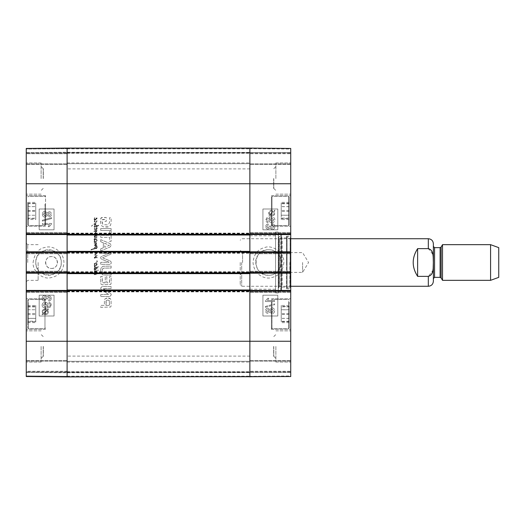 <?xml version="1.0" encoding="UTF-8"?>
<svg xmlns="http://www.w3.org/2000/svg" width="525" height="525" viewBox="0 0 525 525"><rect width="100%" height="100%" fill="white"/><g stroke="black" fill="none" stroke-linecap="round" stroke-linejoin="round"><path stroke-width="0.39" stroke-dasharray="2.62 1.97" d="M27.733 314.062L27.733 300.09L27.733 314.062M27.733 318.367L27.733 305.498L27.733 318.367L35.759 318.367L35.759 305.498L35.759 322.619L35.759 318.367L27.733 318.367M45.563 314.062L45.563 298.758L45.563 314.062M26.25 314.062L26.25 329.365L26.25 314.062M27.733 307.853L27.733 328.027L27.733 307.853M27.733 321.215L27.733 306.39L27.733 321.215L35.759 321.215L35.759 306.39L35.759 321.215M45.563 210.938L45.563 195.635L45.563 210.938M26.25 210.938L26.25 226.242L26.25 210.938M26.25 376.491L26.25 372.396L26.25 376.491L67.108 376.911L67.108 372.75L67.108 376.852L26.25 376.491M26.25 375.959L26.25 148.444L26.25 153.143L26.25 148.444L67.108 148.089L67.108 376.911L67.108 371.858L67.108 376.911L26.25 376.556L26.25 371.267L26.25 375.959L67.108 376.313L67.108 371.267L67.108 376.313L26.25 375.959M26.25 371.267L26.25 360.563L26.25 371.858L26.25 360.563L26.25 371.267L67.108 371.267L67.108 360.563L67.108 371.858L67.108 360.563L67.108 371.267L26.25 371.267M26.25 291.027L26.25 290.437L67.108 290.437L67.108 291.027L67.108 289.99L249.867 289.99L249.867 291.027L249.867 290.437L290.732 290.437L290.732 292.366L290.732 291.027L249.867 291.027L249.867 292.366L249.867 271.267L249.867 273.197L249.867 272.606L290.732 272.606L290.732 273.197L249.867 273.197L249.867 273.643L249.867 271.714L249.867 273.197L67.108 273.197L67.108 272.606L67.108 273.197L26.25 273.197L26.25 271.267L26.25 272.606L67.108 272.606L67.108 292.366L67.108 291.027L26.25 291.027L26.25 292.366L26.25 290.437M26.25 273.197L26.25 272.606M26.25 252.394L26.25 251.803L67.108 251.803L67.108 252.394L67.108 251.357L249.867 251.357L249.867 252.394L249.867 251.803L290.732 251.803L290.732 253.732L290.732 252.394L249.867 252.394L249.867 253.732L249.867 232.634L249.867 234.563L249.867 233.973L290.732 233.973L290.732 234.563L249.867 234.563L249.867 235.01L249.867 233.08L249.867 234.563L67.108 234.563L67.108 233.973L67.108 234.563L26.25 234.563L26.25 232.634L26.25 233.973L67.108 233.973L67.108 253.732L67.108 252.394L26.25 252.394L26.25 253.732L26.25 251.803M26.25 234.563L26.25 233.973M26.25 153.733L26.25 164.437L26.25 152.545L26.25 164.437L26.25 153.733L67.108 153.733L67.108 152.545L67.108 164.437L67.108 148.089L67.108 164.437L67.108 153.733L26.25 153.733M26.25 148.509L26.25 152.604L26.25 148.509L67.108 148.089L67.108 152.25L67.108 148.148L26.25 148.509M26.25 149.041L26.25 152.545L26.25 149.041L67.108 148.687L67.108 148.089L67.108 152.545L67.108 148.687L26.25 149.041M26.25 262.5L26.25 281.813L26.25 262.5M26.25 346.447L26.25 362.053L26.25 346.447M26.25 178.552L26.25 162.947L26.25 178.552M45.563 204.389L45.563 224.91L45.563 204.389M61.267 262.5C62.035 246.067 35.031 246.081 35.812 262.5A12.725 12.725 0 0 0 54.902 273.525A12.725 12.725 0 0 0 54.902 251.475A12.725 12.725 0 0 0 35.812 262.5C35.037 278.939 62.081 278.893 61.267 262.5M51.509 268.446C59.174 268.807 59.174 256.193 51.509 256.554C43.844 256.193 43.844 268.807 51.509 268.446A5.946 5.946 0 0 0 56.654 259.527A5.946 5.946 0 0 0 46.364 259.527A5.946 5.946 0 0 0 51.509 268.446M43.339 178.552L43.339 168.676L43.339 178.552M43.339 346.447L43.339 356.324L43.339 346.447M27.733 321.727L35.759 321.727M27.733 313.504L35.759 313.504M27.733 306.39L35.759 306.39M27.733 306.902L35.759 306.902M27.733 314.613L35.759 314.613M35.759 219.502L35.759 202.381L35.759 219.502L27.733 219.502L27.733 215.25L27.733 219.502M27.733 215.25L35.759 215.25L27.733 215.25L27.733 206.633L27.733 215.25M27.733 206.633L35.759 206.633L27.733 206.633L27.733 202.381L27.733 206.633M27.733 202.381L35.759 202.381M27.733 210.938L27.733 224.91L27.733 210.938M27.733 322.619L35.759 322.619M27.733 309.75L35.759 309.75L27.733 309.75M27.733 305.498L35.759 305.498M35.759 218.498L35.759 203.378L35.759 218.498L27.733 218.498L27.733 203.378L27.733 218.498M27.733 218.229L35.759 218.229M27.733 210.623L35.759 210.623M27.733 203.378L35.759 203.378M27.733 203.654L35.759 203.654M27.733 211.26L35.759 211.26M27.733 204.389L27.733 224.91L27.733 204.389M47.467 298.915L48.943 296.92L50.334 298.377L48.727 299.992L48.923 301.081C50.426 300.759 51.194 299.867 51.233 298.397C51.089 296.769 50.315 295.897 48.923 295.792L47.112 297.019L44.92 295.352C43.221 295.49 42.289 296.494 42.138 298.358C42.23 300.011 43.07 300.956 44.651 301.192L44.789 300.097L43.03 298.351L44.888 296.513L46.62 298.266L46.502 299.033L47.46 298.915L48.93 296.92L50.328 298.377L48.713 299.992L48.91 301.081C50.413 300.759 51.188 299.867 51.22 298.397C51.076 296.769 50.308 295.897 48.91 295.792L47.106 297.019L44.907 295.352C43.208 295.49 42.276 296.494 42.125 298.358C42.217 300.011 43.057 300.956 44.638 301.192L44.782 300.097L43.037 298.351L44.901 296.513L46.633 298.266L46.508 299.033L47.46 298.915M42.505 224.523L49.481 224.523L48.162 226.708L49.219 226.708L51.457 224.136L51.457 223.427L42.505 223.427L42.505 224.523L49.488 224.523L48.175 226.708L49.232 226.708L51.457 224.136M51.47 224.136L51.457 223.427M51.47 223.427L42.505 223.427M42.518 223.427L42.518 224.523M51.575 218.551L51.575 217.672L42.361 220.251L42.361 221.137L51.575 218.551L51.581 217.672L42.367 220.251L42.367 221.137L51.575 218.551M50.571 214.239L49.212 215.683L50.558 214.239L49.14 212.796L50.558 214.239M49.212 215.683L47.775 214.233L49.153 212.796L47.768 214.233L49.199 215.683M46.883 214.266L45.084 216.044L46.869 214.266L45.045 212.435L46.869 214.266M43.267 214.233L45.052 212.435L43.253 214.233L45.084 216.044L43.253 214.233M49.16 216.812C50.571 216.733 51.338 215.88 51.457 214.259C51.332 212.618 50.558 211.752 49.133 211.673L47.348 212.986L45.058 211.306C43.398 211.404 42.499 212.382 42.361 214.239C42.492 216.097 43.398 217.074 45.091 217.173L47.348 215.467L49.173 216.812C50.584 216.733 51.352 215.88 51.47 214.259C51.338 212.618 50.564 211.752 49.147 211.673L49.133 211.673M49.147 211.673L47.355 212.986L45.065 211.306C43.404 211.404 42.505 212.382 42.367 214.239C42.499 216.097 43.411 217.074 45.104 217.173L45.091 217.173M45.104 217.173L47.355 215.467L49.173 216.812M45.235 309.842L45.222 309.842C43.68 309.934 42.886 310.61 42.847 311.876C42.899 310.61 43.693 309.934 45.235 309.842L46.725 310.19L45.222 309.842M42.997 312.624L42.86 311.876L42.997 312.624M43.339 313.202L46.712 310.19L43.352 313.202M47.132 310.524L43.746 313.543L44.415 313.819L43.759 313.543L47.132 310.524L47.644 311.857C47.65 313.136 46.856 313.819 45.262 313.904L45.248 313.904C46.843 313.819 47.644 313.136 47.644 311.857L47.138 310.524M48.438 309.356L48.097 308.949L47.296 309.665L45.248 309.035C43.273 309.186 42.249 310.131 42.177 311.857L42.801 313.681L42.033 314.363L42.374 314.77L43.175 314.055L45.235 314.718C47.211 314.593 48.241 313.642 48.32 311.863L47.677 310.032L48.451 309.356L48.103 308.949L47.296 309.665M47.309 309.665L45.255 309.035C43.286 309.186 42.263 310.131 42.184 311.857L42.801 313.681M42.807 313.681L42.046 314.363L42.374 314.77M42.387 314.77L43.188 314.055L45.248 314.718C47.224 314.593 48.247 313.642 48.333 311.863L47.69 310.032L48.451 309.356M45.111 303.404L47.099 305.137L45.17 306.915L47.093 305.137L45.097 303.404L43.024 305.097L45.097 303.404M45.17 306.915L43.03 305.097L45.163 306.915M49.868 303.936L50.334 305.038L50.046 305.957L46.876 307.086L48.064 304.913C47.959 303.306 46.994 302.426 45.176 302.275C43.286 302.407 42.269 303.338 42.138 305.071C42.033 307.02 43.477 308.05 46.456 308.168L50.216 307.21L51.233 304.973C51.188 303.516 50.446 302.669 49.009 302.433L48.91 303.522L49.855 303.936L50.328 305.038L50.032 305.957L46.869 307.086L48.057 304.913C47.946 303.306 46.981 302.426 45.17 302.275L45.17 302.275C43.273 302.407 42.263 303.338 42.125 305.071C42.026 307.02 43.463 308.05 46.443 308.168L50.203 307.21L51.22 304.973C51.174 303.516 50.433 302.669 49.002 302.433L48.91 303.522L49.855 303.936M54.049 229.812L39.191 229.812L39.191 209.009L54.049 209.009L54.049 229.812L54.036 209.009L39.178 209.009L39.178 229.812L54.036 229.812M54.049 315.991L39.191 315.991L39.191 295.188L54.049 295.188L54.049 315.991L54.036 295.188L39.178 295.188L39.178 315.991L54.036 315.991M33.101 262.493C34.499 253.555 38.489 248.542 45.078 247.452C51.975 245.096 63.63 250.733 63.952 262.5C63.269 271.313 58.583 276.432 49.901 277.863C42.722 279.3 32.406 271.589 33.101 262.493M41.108 178.552L41.108 162.947L41.108 178.552M43.188 178.552L43.188 168.676L43.188 178.552M41.108 346.447L41.108 362.053L41.108 346.447M43.188 346.447L43.188 356.324L43.188 346.447M27.733 262.5L27.733 244.67L27.733 262.5M38.135 262.5L38.135 280.33L38.135 262.5M26.25 376.556L67.108 376.911L26.25 376.556M67.108 148.089L26.25 148.444L249.867 148.089L249.867 153.143L249.867 148.089L290.732 148.444L290.732 376.556L290.732 371.858L290.732 376.556L249.867 376.911L249.867 148.089L290.732 148.444L290.732 153.143L290.732 148.444L249.867 148.089L290.732 148.444L249.867 148.089L290.732 148.444L249.867 148.089L249.867 376.911L249.867 371.858L249.867 376.911L290.732 376.556L249.867 376.911L290.732 376.556L249.867 376.911L290.732 376.556L249.867 376.911L249.867 361.312L249.867 376.911L249.867 361.312L249.867 376.911L67.108 376.911L67.108 148.089L249.867 148.089L67.108 148.089L67.108 148.831L67.108 148.089L249.867 148.089L67.108 148.089L249.867 148.089L67.108 148.089L67.108 152.401L67.108 148.089M67.108 371.858L26.25 371.858L67.108 371.858M26.25 360.563L67.108 360.563L26.25 360.563M67.108 292.366L26.25 292.366L67.108 292.366M26.25 271.267L67.108 271.267L26.25 271.267M26.25 232.634L67.108 232.634L26.25 232.634M67.108 253.732L26.25 253.732L67.108 253.732M67.108 164.437L26.25 164.437L67.108 164.437M26.25 153.143L67.108 153.143L26.25 153.143M289.242 198.824L289.242 224.91L289.242 198.824M289.242 215.25L289.242 202.355L289.242 219.529L289.242 215.25L281.223 215.25L281.223 219.529L281.223 202.355L281.223 215.25M271.412 210.938L271.412 226.242L271.412 210.938M271.412 198.824L271.412 224.91L271.412 198.824M290.732 210.938L290.732 195.635L290.732 210.938M289.242 197L289.242 224.91L289.242 197M289.242 218.603L289.242 203.273L289.242 218.603L281.223 218.603L281.223 203.273L281.223 218.603M271.412 314.062L271.412 329.365L271.412 314.062M271.412 301.941L271.412 328.027L271.412 301.941M271.412 197L271.412 224.91L271.412 197M290.732 314.062L290.732 298.758L290.732 314.062M290.732 148.509L290.732 152.604L290.732 148.509L249.867 148.148L290.732 148.509M290.732 153.733L290.732 164.437L290.732 152.545L290.732 164.437L290.732 153.733L249.867 153.733L249.867 153.143L249.867 164.437L249.867 152.545L249.867 164.437L249.867 153.733L290.732 153.733M290.732 233.973L290.732 234.563M290.732 251.803L290.732 252.394M290.732 272.606L290.732 273.197M290.732 290.437L290.732 291.027M290.732 371.267L290.732 360.563L290.732 372.455L290.732 360.563L290.732 371.267L249.867 371.267L249.867 371.858L249.867 360.563L249.867 372.455L249.867 360.563L249.867 371.267L290.732 371.267M290.732 376.491L290.732 372.396L290.732 376.491L249.867 376.852L290.732 376.491M290.732 375.959L290.732 372.455L290.732 375.959L249.867 376.313L249.867 372.455L249.867 376.313L290.732 375.959M290.732 149.041L290.732 152.545L290.732 149.041L249.867 148.687L249.867 152.545L249.867 148.687L290.732 149.041M290.732 262.5L290.732 235.312L290.732 262.5M290.732 178.552L290.732 162.947L290.732 178.552M290.732 346.447L290.732 362.053L290.732 346.447M255.714 262.5C256.463 270.224 260.702 274.463 268.446 275.225C284.858 276.006 284.858 248.994 268.446 249.775C252.026 248.994 252.026 276.006 268.446 275.225C279.917 275.868 285.803 259.514 276.557 252.696C268.925 245.693 255.183 252.144 255.714 262.5M271.412 307.65L271.412 328.027L271.412 307.65M273.643 346.447L273.643 356.324L273.643 346.447M273.643 178.552L273.643 188.429L273.643 178.552M289.242 206.686L281.223 206.686M289.242 219.529L281.223 219.529M289.242 215.198L281.223 215.198M289.242 206.633L281.223 206.633M289.242 202.355L281.223 202.355M289.242 211.437L281.223 211.437M289.242 218.111L281.223 218.111M289.242 210.446L281.223 210.446M289.242 203.273L281.223 203.273M289.242 203.772L281.223 203.772M281.223 309.803L281.223 322.645L281.223 305.471L281.223 309.803L289.242 309.803L289.242 305.471L289.242 322.645L289.242 309.803M289.242 318.367L281.223 318.367M289.242 322.645L281.223 322.645M289.242 318.314L281.223 318.314M289.242 309.75L281.223 309.75M289.242 305.471L281.223 305.471M289.242 301.941L289.242 328.027L289.242 301.941M281.223 306.456L281.223 321.668L281.223 306.456L289.242 306.456L289.242 321.668L289.242 306.456M289.242 313.642L281.223 313.642M289.242 321.293L281.223 321.293M289.242 321.668L281.223 321.668M289.242 314.475L281.223 314.475M289.242 306.823L281.223 306.823M289.242 307.65L289.242 328.027L289.242 307.65M286.571 262.5L286.571 236.198L286.571 262.5M286.571 288.665L286.571 236.335L286.571 288.665L287.024 288.087L287.024 236.913L287.024 288.087L290.082 287.319L290.082 237.681L290.082 287.319L290.135 238.724L290.135 286.276L286.919 287.077L286.919 237.923L286.919 287.077L282.194 287.077L282.194 237.923L282.194 287.077L279.569 286.276L279.569 238.724L279.569 286.276L278.768 287.004L278.768 237.996L278.906 288.277L278.906 236.723L278.906 288.277L281.059 289.196L281.059 235.804L281.059 289.196L280.829 290.857L278.408 291.152L278.408 233.848L278.25 292.963L278.25 232.037L278.25 292.963L275.572 292.963L275.572 232.037L275.572 292.963M249.867 262.5L249.867 168.893L249.867 262.5M272.199 224.903L273.952 226.649L272.094 228.487L270.355 226.734L270.48 225.967L269.522 226.085L268.045 228.08L266.654 226.623L268.268 225.008L268.072 223.919C266.562 224.241 265.794 225.133 265.762 226.603C265.906 228.231 266.674 229.103 268.072 229.208L269.876 227.981L272.068 229.648C273.774 229.51 274.7 228.506 274.857 226.643C274.759 224.989 273.925 224.044 272.344 223.808L272.193 224.903L273.945 226.649L272.081 228.487L270.349 226.734L270.473 225.967L269.515 226.085L268.039 228.08L266.647 226.623L268.268 225.008M268.255 225.008L268.072 223.919M268.058 223.919C266.556 224.241 265.781 225.133 265.748 226.603C265.893 228.231 266.667 229.103 268.058 229.208L268.072 229.208M268.058 229.208L269.876 227.981M269.863 227.981L272.068 229.648M272.062 229.648C273.761 229.51 274.693 228.506 274.844 226.643C274.752 224.989 273.912 224.044 272.331 223.808L272.193 224.903M268.807 298.292L267.75 298.292L265.512 300.864L265.512 301.573L274.463 301.573L274.47 300.477L267.501 300.477L268.82 298.292L267.757 298.292L265.525 300.864L265.525 301.573L274.47 301.573L274.47 300.477L267.494 300.477L268.82 298.292M265.407 306.449L265.407 307.328L274.621 304.749L274.621 303.863L265.401 306.449L265.407 307.328M265.401 307.328L274.614 304.749L274.614 303.863L265.401 306.449M267.829 312.204L266.411 310.761L267.77 309.317L266.418 310.761L267.842 312.204L269.213 310.767L267.783 309.317L269.2 310.767L267.842 312.204M271.93 312.565L270.099 310.734L271.884 308.956L270.113 310.734L271.937 312.565L273.728 310.767L271.937 312.565M271.884 308.956L273.715 310.767L271.897 308.956M267.822 308.188C266.405 308.267 265.643 309.12 265.525 310.741C265.65 312.382 266.424 313.248 267.848 313.327L269.633 312.014L271.924 313.694C273.584 313.596 274.483 312.618 274.621 310.761C274.49 308.903 273.577 307.926 271.891 307.827L269.633 309.533L267.822 308.188C266.398 308.267 265.63 309.12 265.512 310.741C265.643 312.382 266.418 313.248 267.835 313.327L269.627 312.014L271.917 313.694C273.577 313.596 274.477 312.618 274.614 310.761C274.483 308.903 273.571 307.926 271.878 307.827L269.627 309.533L267.822 308.188M271.747 215.158L270.257 214.81L271.76 215.158C273.302 215.066 274.089 214.39 274.129 213.124C274.083 214.39 273.289 215.066 271.747 215.158M270.257 214.81L273.63 211.798L274.122 213.124L273.643 211.798L270.27 214.81M269.85 214.476L273.236 211.457L269.85 214.476L269.325 213.143C269.332 211.864 270.126 211.181 271.72 211.096L273.223 211.457L271.733 211.096C270.139 211.181 269.338 211.864 269.332 213.143L269.85 214.476M268.879 216.051L269.673 215.335L271.727 215.965C273.696 215.814 274.719 214.869 274.798 213.143L274.168 211.319L274.936 210.637L274.595 210.23L273.794 210.945L271.733 210.282C269.758 210.407 268.734 211.358 268.649 213.137L269.292 214.968L268.531 215.644L268.885 216.051L269.686 215.335L271.733 215.965C273.709 215.814 274.733 214.869 274.805 213.143L274.181 211.319L274.949 210.637L274.608 210.23L273.807 210.945L271.747 210.282C269.771 210.407 268.741 211.358 268.662 213.137L269.305 214.968L268.544 215.644L268.885 216.051M269.876 219.863L271.812 218.085L269.889 219.863L271.878 221.596L269.889 219.863M273.952 219.903L271.871 221.596L273.958 219.903L271.819 218.085L273.958 219.903M268.072 221.478L267.127 221.064L266.654 219.962L266.949 219.043L270.113 217.914L268.925 220.087C269.036 221.694 270.001 222.574 271.812 222.725C273.709 222.593 274.719 221.662 274.857 219.929C274.956 217.98 273.518 216.95 270.533 216.832L266.779 217.79L265.762 220.027C265.808 221.484 266.549 222.331 267.98 222.567L268.072 221.478L267.113 221.064L266.647 219.962L266.949 219.043M266.936 219.043L270.106 217.914L268.912 220.087C269.023 221.694 269.988 222.574 271.799 222.725L271.812 222.725M271.799 222.725C273.696 222.593 274.713 221.662 274.844 219.929C274.949 217.98 273.505 216.95 270.526 216.832L266.766 217.79L265.748 220.027C265.794 221.484 266.536 222.331 267.973 222.567L268.058 221.478M262.927 295.188L277.791 295.188L277.791 315.991L262.927 315.991L262.927 295.188L262.946 315.991L277.804 315.991L277.804 295.188L262.946 295.188M262.927 209.009L277.791 209.009L277.791 229.812L262.927 229.812L262.927 209.009L262.946 229.812L277.804 229.812L277.804 209.009L262.946 209.009M283.868 262.5C282.68 273.61 276.846 276.058 271.904 277.548C266.004 279.569 254.067 275.842 253.03 262.5C253.838 254.126 257.841 249.113 265.033 247.452C270.92 244.893 284.301 250.983 283.868 262.5M275.874 346.447L275.874 362.053L275.874 346.447M273.794 346.447L273.794 356.324L273.794 346.447M275.874 178.552L275.874 162.947L275.874 178.552M273.794 178.552L273.794 188.429L273.794 178.552M289.839 262.5L289.839 288.803L289.839 262.5M275.572 262.5L275.572 235.758L275.572 262.5M249.867 153.143L290.732 153.143L249.867 153.143M290.732 164.437L249.867 164.437L290.732 164.437M249.867 232.634L290.732 232.634L249.867 232.634M290.732 253.732L249.867 253.732L290.732 253.732M290.732 292.366L249.867 292.366L290.732 292.366M249.867 271.267L290.732 271.267L249.867 271.267M249.867 360.563L290.732 360.563L249.867 360.563M290.732 371.858L249.867 371.858L290.732 371.858M417.624 248.64C414.697 252.794 413.208 257.414 413.162 262.5C413.208 267.586 414.697 272.206 417.624 276.36L428.321 276.36L432.863 270.559L433.335 262.5L432.863 254.441L428.321 248.64L417.624 248.64L417.624 276.36M241.697 262.5L241.697 286.276L241.697 262.5M433.374 243.777L433.374 281.223M242.589 262.5L242.589 252.623L242.589 262.5M240.214 262.5L240.214 284.786L240.214 262.5M302.617 262.5L302.617 272.377L302.617 262.5M498.75 247.643L498.75 277.358M490.586 244.67L490.586 280.33M442.516 244.67L442.516 280.33M433.374 262.5L433.374 278.545L433.374 262.5M94.618 227.889L94.362 228.657L94.9 228.828L94.087 230.173L94.657 230.488L95.662 230.324L97.23 228.716L96.639 228.329L96.193 228.861L96.902 228.565L96.659 228.92L94.677 230.14L94.375 229.93L94.861 229.248L97.007 227.935L95.097 228.401L94.402 227.752L94.362 228.657L94.9 228.828L94.087 230.173L94.657 230.488L95.662 230.324L97.23 228.526L96.639 228.329L96.193 228.861L96.902 228.565L96.659 228.92L94.677 230.14L94.375 229.93L94.861 229.248L97.007 227.935L95.097 228.401L94.618 227.889M98.26 270.204L97.867 270.021L98.077 270.611L98.293 270.053L97.867 270.021L98.077 270.611L98.26 270.204M94.408 274.017L94.553 271.615L93.995 274.037L94.782 274.746L99.514 273.066L99.264 272.659L94.887 274.181L94.408 274.017L94.553 271.615L93.995 274.037L94.782 274.746L99.514 273.066L99.264 272.659L95.524 274.089L94.408 274.017M94.362 271.596L95.36 269.692L94.297 270.473L94.087 271.13L94.553 271.615L94.408 271.038L95.36 269.692L94.297 270.473L94.362 271.596M94.9 271.353L96.613 271.261L97.223 270.539L94.789 271.169L94.868 271.609L96.613 271.261L97.23 270.946L97.079 270.434L94.9 271.353M97.079 225.442L94.756 226.741L94.782 225.238L94.087 226.485L94.887 227.194L96.639 226.603L96.626 227.627L97.079 226.373L98.687 225.619L98.608 225.153L97.112 225.816L96.725 225.402L96.692 226.026L94.756 226.741L94.782 225.238L94.113 226.301L94.251 226.977L96.639 226.603L96.626 227.627L97.079 226.373L98.687 225.619L98.608 225.153L97.112 225.816L96.889 224.877L95.629 224.772L94.69 224.031L96.823 223.079L96.777 222.548L93.319 224.182L91.435 226.255L94.27 224.332L96.725 225.402L96.718 224.995L94.69 224.031L96.823 223.079L96.777 222.548L93.319 224.182L91.435 226.255L94.27 224.332L95.753 225.258L96.725 225.402L96.889 224.877L97.079 225.442M94.874 263.701L94.808 264.042L96.889 263.458L96.902 262.894L96.311 263.064L97.368 260.991L96.554 260.932L97.145 261.266L96.567 262.31L94.146 263.865L94.264 264.226L94.874 263.701L94.808 264.042L96.889 263.458L96.902 262.894L96.311 263.064L97.427 261.397L97.066 260.84L96.554 260.932L97.145 261.266L96.567 262.31L94.388 263.635L94.264 264.226L94.874 263.701M94.461 266.287L94.808 264.042L94.067 265.322L94.461 266.287L94.822 266.024L94.362 265.302L94.808 264.042L94.067 265.322L94.461 266.287M95.839 265.578L96.797 264.429L95.839 265.578M95.156 266.168L97.237 264.666L97.217 264.088L96.751 264.003L94.94 266.405L97.237 264.666L96.751 264.003L95.156 266.168M94.874 266.031L95.32 265.886A6.608 6.608 0 0 0 95.34 265.847L94.822 266.024L95.32 265.886A6.608 6.608 0 0 0 95.34 265.847L94.874 266.031M94.316 269.036L95.465 267.816L96.403 267.678L96.81 268.177L94.362 269.187L95.465 267.816L96.403 267.678L96.81 268.177L95.202 269.135L94.316 269.036M94.71 266.772L94.94 266.405L94.572 266.332L94.375 267.166L94.933 267.724L93.995 269.069L94.559 269.706L96.593 268.984L97.237 268.163L96.777 267.586L98.7 266.772L95.386 267.33L94.782 267.166L94.94 266.405L94.572 266.332L94.375 267.166L94.933 267.724L93.995 269.069L94.559 269.706L96.593 268.984L97.237 268.163L96.777 267.586L98.7 266.772L95.386 267.33L94.71 266.772M94.375 238.613L93.995 239.708L94.618 240.03L96.974 239.236L96.777 238.921L94.388 239.551L94.756 238.691L97.053 237.083L96.836 236.782L94.92 237.431L95.189 236.243L94.507 236.847L94.362 237.359L94.966 237.93L93.995 239.708L94.618 240.03L94.067 241.448L94.946 242.53L97.276 240.522L96.751 240.128L95.248 242.032L94.598 242.064L94.868 240.023L96.974 239.236L96.777 238.921L94.769 239.61L94.513 239.072L97.053 237.083L96.836 236.782L94.92 237.431L94.927 236.335L94.362 237.359L94.966 237.93L94.375 238.613M94.946 239.84L94.067 241.448L94.946 242.53L97.276 240.522L96.751 240.128L94.874 242.156L94.362 241.428L94.946 239.84M94.927 236.335L97.007 235.935L96.6 235.305L95.097 235.712L97.099 233.29L96.639 232.956L94.92 233.363L96.902 231.203L97.007 230.429L93.785 231.322L95.005 231.551L96.685 230.941L94.48 233.317L94.251 233.868L96.534 233.533L94.27 236.499L97.007 235.935L96.6 235.305L95.097 235.712L97.099 233.29L96.639 232.956L94.92 233.363L97.158 230.685L93.785 231.322L95.005 231.551L96.685 230.941L94.251 233.868L96.534 233.533L94.316 235.981L94.27 236.499L94.927 236.335M95.839 241.703L96.797 240.555L95.839 241.703M96.81 243.095L96.488 242.714L94.159 242.747L94.211 243.246L94.946 243.469L96.292 243.213L94.356 245.575L96.974 244.847L95.038 245.057L96.81 243.095L96.488 242.714L94.159 242.747L94.211 243.246L94.946 243.469L96.292 243.213L94.388 245.149L94.756 245.68L96.889 245.044L96.685 244.558L95.038 245.057L96.81 243.095M95.839 219.358L96.797 218.21L95.839 219.358M94.159 219.719L94.992 220.165L97.237 218.446L97.217 217.868L96.751 217.783L94.874 219.811L94.362 219.082L94.874 217.481L94.067 219.102L94.461 220.067L94.992 220.165L97.237 218.446L96.751 217.783L95.248 219.686L94.598 219.719L94.874 217.481L94.159 219.719M94.946 220.185L94.211 221.484L95.209 222.515L97.145 221.137L96.718 220.657L96.252 221.537L94.861 222.029L94.723 220.152L94.316 222.062L95.209 222.515L97.145 221.137L96.718 220.657L96.252 221.537L94.861 222.029L94.553 221.537L94.946 220.185M96.495 253.595L97.703 252.394L97.342 252.341L94.749 254.697L95.202 255.741L96.173 255.951L94.237 257.604L94.461 258.208L97.335 257.696L96.948 257.316L94.769 257.69L97.099 255.787L96.974 255.196L95.051 254.953L97.703 252.171L94.749 254.697L95.202 255.741L96.173 255.951L94.237 257.939L97.335 257.696L96.948 257.316L94.769 257.69L97.099 255.787L96.974 255.196L95.051 254.953L96.495 253.595M95.675 247.997L94.553 248.345L96.055 246.133L96.823 247.223L96.009 248.647L96.554 248.725L97.237 247.327L96.915 245.844L95.944 245.602L94.192 248.404L91.042 249.782L96.173 248.371L96.082 247.872L94.553 248.345L96.298 246.041L96.823 247.223L96.009 248.647L96.554 248.725L97.237 247.327L96.915 245.844L95.944 245.602L94.192 248.404L91.028 249.552L91.14 249.946L95.904 248.528L96.082 247.872L95.675 247.997M103.72 273.098L102.277 271.655L102.277 269.574L102.828 268.551L104.206 268.072L111.123 268.058L111.123 266.096L103.018 266.26L101.089 267.868L100.603 270.618L101.089 273.348L103.018 274.969L111.123 275.133L111.123 273.171L103.72 273.098L102.828 272.665L102.165 270.618L102.828 268.551L103.733 268.118L111.123 268.058L111.123 266.096L103.018 266.26L101.089 267.868L100.603 270.618L101.089 273.348L103.018 274.969L111.123 275.133L111.123 273.171L103.72 273.098M111.123 230.534L111.123 228.572L100.721 228.572L100.721 230.534L111.123 230.534L111.123 228.572L100.721 228.572L100.721 230.534L111.123 230.534M100.715 250.911L110.06 246.993L111.241 245.28L110.06 243.58L100.715 239.649M100.721 239.649L100.721 241.723L103.346 242.786L103.346 247.793L100.721 248.85L100.721 250.911L110.06 246.993L111.241 245.28L110.06 243.58L100.721 239.649L100.721 241.723L103.346 242.786L103.346 247.793L100.715 248.85M103.287 288.776L111.123 288.481L111.123 286.578L102.067 286.578L100.603 288.127L101.469 289.8L108.655 294.42L100.721 294.63L100.721 296.533L109.823 296.533L111.241 294.945L110.998 293.875L103.202 288.645L111.123 288.481L111.123 286.578L102.067 286.578L100.603 288.127L101.469 289.8L108.655 294.42L100.721 294.63L100.721 296.533L109.823 296.533L111.241 294.945L110.998 293.875L103.287 288.776M105.249 282.844L102.408 282.693L102.277 276.465L100.721 276.465L100.761 283.868L102.263 284.799L110.716 284.445L111.123 283.198L111.123 276.524L109.561 276.524L109.41 282.673L106.811 282.844L106.811 276.675L105.249 276.675L105.249 282.844L102.815 282.844L102.277 282.023L102.277 276.465L100.721 276.465L100.761 283.868L102.263 284.799L110.716 284.445L111.123 283.198L111.123 276.524L109.561 276.524L109.561 282.148L109.023 282.844L106.811 282.844L106.811 276.675L105.249 276.675L105.249 282.844M107.047 298.043L104.915 298.922L104.403 300.51L104.403 305.386L100.721 305.386L100.721 307.342L110.716 306.987L111.123 305.812L111.044 299.867L110.499 298.804L107.763 298.01L104.915 298.922L104.403 300.51L104.403 305.386L100.721 305.386L100.721 307.342L110.716 306.987L111.123 305.812L111.044 299.867L110.499 298.804L109.2 298.128L107.047 298.043M109.082 253.326L101.85 256.351L100.931 256.863L100.603 257.841L101.371 259.133L109.128 262.238L100.721 262.362L100.721 264.318L109.876 264.318L111.057 263.596L111.241 262.802L110.841 261.384L109.902 260.813L102.578 257.841L111.011 254.067L111.241 253.043L109.876 251.363L100.721 251.363L100.721 253.326L109.128 253.444L101.85 256.351L100.931 256.863L100.603 257.841L101.371 259.133L109.128 262.238L100.721 262.362L100.721 264.318L109.876 264.318L111.057 263.596L111.241 262.802L110.841 261.384L109.902 260.813L102.578 257.841L111.011 254.067L111.241 253.043L109.876 251.363L100.721 251.363L100.721 253.326L109.082 253.326M109.561 231.262L109.561 235.338L100.721 235.338L100.721 237.293L109.561 237.293L109.561 241.349L111.123 241.349L111.123 231.262L109.561 231.262L109.561 235.338L100.721 235.338L100.721 237.293L109.561 237.293L109.561 241.349L111.123 241.349L111.123 231.262L109.561 231.262M102.29 219.85L104.77 219.43L104.77 221.373L106.247 221.373L106.247 217.475L101.03 217.855L100.721 223.302L101.535 225.724L103.543 226.879L107.166 227.043L108.445 226.82L110.486 225.396L111.123 222.876L111.123 217.711L109.561 217.711L109.561 222.338L108.432 224.634L107.612 224.917L103.366 224.648L102.5 223.801L102.277 222.659L102.29 219.85L102.703 219.45L104.77 219.43L104.77 221.373L106.247 221.373L106.247 217.475L102.053 217.475L101.03 217.855L100.721 218.873L100.721 223.302L101.535 225.724L103.543 226.879L108.445 226.82L110.486 225.396L111.123 222.876L111.123 217.711L109.561 217.711L109.561 222.338L108.432 224.634L107.612 224.917L103.366 224.648L102.5 223.801L102.29 219.85M109.561 304.894L108.938 305.386L105.965 305.386L106.345 300.379L107.776 300.037L109.2 300.405L109.561 304.894L108.938 305.386L105.965 305.386L106.004 300.989L107.047 300.097L109.2 300.405L109.561 304.894M104.744 243.292L109.41 245.28L104.744 247.295L104.744 243.292L109.41 245.28L104.744 247.295L104.744 243.292M100.721 248.85L100.721 250.911M67.108 262.5L67.108 356.108L67.108 262.5M67.108 376.911L249.867 376.911L67.108 376.911L67.108 376.169L67.108 376.911L249.867 376.911L67.108 376.911L249.867 376.911L67.108 376.911L67.108 372.599L67.108 376.911M67.108 372.153L249.867 372.153L67.108 372.153L67.108 372.599L67.108 371.713L67.108 372.153L249.867 372.153L67.108 372.153L249.867 372.153L67.108 372.153L67.108 376.169L67.108 362.053L67.108 372.153L249.867 372.153L67.108 372.153M67.108 361.312L67.108 362.053L67.108 361.312L249.867 361.312L67.108 361.312L67.108 371.713L67.108 361.312L249.867 361.312L67.108 361.312M67.108 376.622L67.108 372.763L67.108 376.622L249.867 376.622L67.108 376.622M67.108 289.99L67.108 291.92L67.108 290.437L249.867 290.437L249.867 291.92L249.867 289.99M67.108 291.92L249.867 291.92L67.108 291.92M67.108 273.643L67.108 271.714L67.108 273.643L249.867 273.643M67.108 271.714L249.867 271.714L67.108 271.714M67.108 251.357L67.108 253.286L67.108 251.803L249.867 251.803L249.867 253.286L249.867 251.357M67.108 253.286L249.867 253.286L67.108 253.286M67.108 235.01L67.108 233.08L67.108 235.01L249.867 235.01M67.108 233.08L249.867 233.08L67.108 233.08M67.108 152.847L249.867 152.847L67.108 152.847L67.108 152.401L67.108 153.287L67.108 152.847L249.867 152.847L67.108 152.847L249.867 152.847L67.108 152.847L67.108 148.831L67.108 162.947L67.108 152.847L249.867 152.847L67.108 152.847M67.108 163.688L67.108 162.947L67.108 163.688L249.867 163.688L67.108 163.688L67.108 153.287L67.108 163.688L249.867 163.688L67.108 163.688M67.108 148.378L67.108 152.243L67.108 148.378L249.867 148.378L67.108 148.378M28.33 307.591L28.33 328.617L28.33 307.591M44.973 307.591L44.973 328.617L44.973 307.591M28.33 210.938L28.33 225.501L28.33 210.938M44.973 210.938L44.973 225.501L44.973 210.938M28.33 314.062L28.33 299.499L28.33 314.062M44.973 314.062L44.973 299.499L44.973 314.062M28.33 204.107L28.33 225.501L28.33 204.107M44.973 204.107L44.973 225.501L44.973 204.107M290.732 183.75L26.25 183.75M290.732 341.25L26.25 341.25M67.108 372.455L26.25 372.455L67.108 372.455M26.25 361.161L67.108 361.161L26.25 361.161M26.25 291.769L67.108 291.769L26.25 291.769M67.108 271.858L26.25 271.858L67.108 271.858M67.108 233.231L26.25 233.231L67.108 233.231M26.25 253.142L67.108 253.142L26.25 253.142M26.25 163.839L67.108 163.839L26.25 163.839M26.25 152.545L67.108 152.545L26.25 152.545M288.652 196.402L288.652 225.501L288.652 196.402M272.009 196.402L272.009 225.501L272.009 196.402M288.652 198.306L288.652 225.501L288.652 198.306M272.009 198.306L272.009 225.501L272.009 198.306M288.652 301.422L288.652 328.617L288.652 301.422M272.009 301.422L272.009 328.617L272.009 301.422M288.652 307.374L288.652 328.617L288.652 307.374M272.009 307.374L272.009 328.617L272.009 307.374M280.829 290.857L280.829 234.143L280.829 290.857M249.867 152.545L290.732 152.545L249.867 152.545M290.732 163.839L249.867 163.839L290.732 163.839M290.732 233.231L249.867 233.231L290.732 233.231M249.867 253.142L290.732 253.142L249.867 253.142M249.867 291.769L290.732 291.769L249.867 291.769M290.732 271.858L249.867 271.858L290.732 271.858M290.732 361.161L249.867 361.161L290.732 361.161M290.732 372.455L249.867 372.455L290.732 372.455M428.321 238.724L428.321 248.64M428.321 276.36L428.321 286.276M441.144 247.045L441.144 277.955M440.114 247.643L440.114 277.358M434.562 247.643L434.562 277.358M67.108 376.169L249.867 376.169L67.108 376.169M67.108 372.599L249.867 372.599L67.108 372.599M67.108 371.713L249.867 371.713L67.108 371.713M67.108 362.053L249.867 362.053L67.108 362.053M67.108 291.473L249.867 291.473M67.108 291.178L249.867 291.178M67.108 272.455L249.867 272.455M67.108 272.16L249.867 272.16M67.108 252.84L249.867 252.84M67.108 252.545L249.867 252.545M67.108 233.822L249.867 233.822M67.108 233.527L249.867 233.527M67.108 148.831L249.867 148.831L67.108 148.831M67.108 152.401L249.867 152.401L67.108 152.401M67.108 153.287L249.867 153.287L67.108 153.287M67.108 162.947L249.867 162.947L67.108 162.947M45.563 298.758L26.25 298.758L45.563 298.758M45.563 329.365L26.25 329.365L45.563 329.365M28.33 328.617L27.733 328.027L28.33 328.617L44.973 328.617L45.563 328.027L44.973 328.617L28.33 328.617M28.33 299.499L27.733 300.09L28.33 299.499L44.973 299.499L45.563 300.09L44.973 299.499L28.33 299.499M45.563 195.635L26.25 195.635L45.563 195.635M45.563 226.242L26.25 226.242L45.563 226.242M28.33 225.501L27.733 224.91L28.33 225.501L44.973 225.501L45.563 224.91L44.973 225.501L28.33 225.501M28.33 196.383L27.733 196.973L28.33 196.383L44.973 196.383L45.563 196.973L44.973 196.383L28.33 196.383M43.188 168.676L41.108 166.596L43.188 168.676M43.188 188.429L41.108 190.509L43.188 188.429M43.188 336.571L41.108 334.491L43.188 336.571M43.188 356.324L41.108 358.404L43.188 356.324M41.108 330.848L26.25 330.848L41.108 330.848M41.108 362.053L26.25 362.053L41.108 362.053M41.108 162.947L26.25 162.947L41.108 162.947M41.108 194.152L26.25 194.152L41.108 194.152M38.135 244.67L27.733 244.67L26.25 243.187M38.135 280.33L27.733 280.33L26.25 281.813M290.732 372.396L67.108 372.763L26.25 372.396M290.732 152.604L67.108 152.243L26.25 152.604M271.412 226.242L290.732 226.242L271.412 226.242M271.412 195.635L290.732 195.635L271.412 195.635M288.652 225.501L289.242 224.91L288.652 225.501L272.009 225.501L271.412 224.91L272.009 225.501L288.652 225.501M288.652 196.383L289.242 196.973L288.652 196.383L272.009 196.383L271.412 196.973L272.009 196.383L288.652 196.383M271.412 329.365L290.732 329.365L271.412 329.365M271.412 298.758L290.732 298.758L271.412 298.758M288.652 299.499L289.242 300.09L288.652 299.499L272.009 299.499L271.412 300.09L272.009 299.499L288.652 299.499M288.652 328.617L289.242 328.027L288.652 328.617L272.009 328.617L271.412 328.027L272.009 328.617L288.652 328.617M275.572 232.037L278.25 232.037L278.408 233.848L280.829 234.143L281.59 235.003L281.059 235.804L278.906 236.723L278.768 237.996L279.569 238.724L282.194 237.923L286.919 237.923L290.135 238.724L290.082 237.681L287.024 236.913L286.571 236.335M281.59 289.997L281.59 235.003L281.59 289.997M273.794 356.324L275.874 358.404L273.794 356.324M273.794 336.571L275.874 334.491L273.794 336.571M273.794 188.429L275.874 190.509L273.794 188.429M273.794 168.676L275.874 166.596L273.794 168.676M275.874 194.152L290.732 194.152L275.874 194.152M275.874 162.947L290.732 162.947L275.874 162.947M275.874 362.053L290.732 362.053L275.874 362.053M275.874 330.848L290.732 330.848L275.874 330.848M286.571 288.803L289.839 288.803L290.732 289.688M286.571 236.198L289.839 236.198L290.732 235.312M249.867 289.242L275.572 289.242M249.867 235.758L275.572 235.758M290.732 238.724L241.697 238.724L240.214 240.214M290.732 286.276L241.697 286.276L240.214 284.786M240.214 274.752L242.589 272.377L302.617 272.377L308.549 262.5L302.617 252.623L242.589 252.623L240.214 250.248M249.867 168.893L67.108 168.893M249.867 356.108L67.108 356.108"/><path stroke-width="0.79" d="M26.25 341.25L26.25 376.556L67.108 376.911L67.108 291.027L26.25 291.027L26.25 341.25L67.108 341.25L67.108 376.911L290.732 376.556L290.732 290.437L249.867 290.437M67.108 290.437L26.25 290.437L26.25 291.027M26.25 290.437L26.25 273.197L67.108 273.197M67.108 251.803L26.25 251.803L26.25 273.197M26.25 251.803L26.25 234.563L67.108 234.563M26.25 233.973L67.108 233.973L67.108 148.089L26.25 148.444L26.25 234.563M26.25 272.606L67.108 272.606L67.108 252.394L26.25 252.394M290.732 183.75L290.732 148.444L249.867 148.089L249.867 233.973L290.732 233.973L290.732 183.75L249.867 183.75L249.867 148.089L67.108 148.089L67.108 251.357L249.867 251.357L249.867 183.75L26.25 183.75M249.867 234.563L290.732 234.563L290.732 233.973M290.732 234.563L290.732 251.803L249.867 251.803M249.867 273.197L290.732 273.197L290.732 251.803M290.732 273.197L290.732 290.437M290.732 291.027L249.867 291.027L249.867 376.911L249.867 251.357M290.732 252.394L249.867 252.394L249.867 272.606L290.732 272.606M417.624 276.36C411.731 267.12 411.731 257.88 417.624 248.64L428.321 248.64C434.096 250.117 433.086 257.814 433.335 262.5C433.086 267.186 434.096 274.883 428.321 276.36L417.624 276.36L417.624 248.64M428.321 276.36L428.321 286.276C431.392 285.974 433.072 284.287 433.374 281.223L433.374 243.777C433.072 240.713 431.386 239.026 428.321 238.724L290.732 238.724M490.586 280.33L498.75 277.358L498.75 247.643L490.586 244.67L442.516 244.67L442.516 280.33L490.586 280.33L490.586 244.67M67.108 251.357L67.108 341.25L290.732 341.25M67.108 289.99L249.867 289.99M67.108 273.643L249.867 273.643M67.108 235.01L249.867 235.01M428.321 248.64L428.321 238.724M441.144 247.045L440.114 247.643L440.114 277.358L441.144 277.955L441.144 247.045L442.516 244.67M440.114 277.358L434.562 277.358L434.562 247.643L433.374 246.455M67.108 290.732L249.867 290.732M67.108 272.902L249.867 272.902M67.108 252.098L249.867 252.098M67.108 234.268L249.867 234.268M428.321 286.276L290.732 286.276M441.144 277.955L442.516 280.33M440.114 247.643L434.562 247.643M434.562 277.358L433.374 278.545"/></g></svg>
